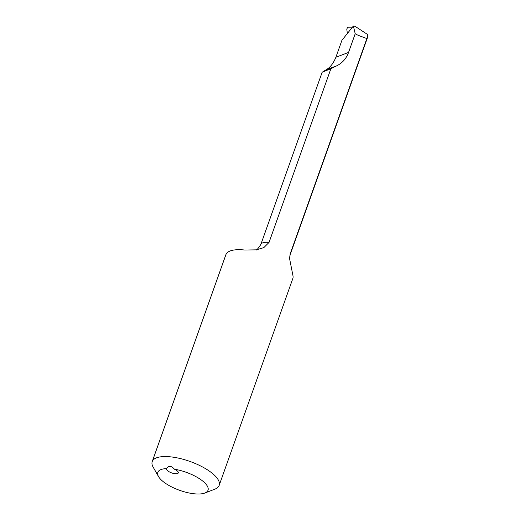 <?xml version="1.0" encoding="UTF-8"?>
<svg xmlns="http://www.w3.org/2000/svg" width="520" height="520" viewBox="0 0 520 520"><rect width="100%" height="100%" fill="white"/><g stroke="black" fill="none" stroke-linecap="round" stroke-linejoin="round"><path stroke-width="0.78" d="M166.628 468.611A26.65 9.594 -160.4 0 0 158.516 476.548A26.65 9.594 -160.4 0 0 186.869 492.486A26.65 9.594 -160.4 0 0 204.828 493.038A26.65 9.594 -160.4 0 0 202.364 480.779A26.65 9.594 -160.4 0 0 174.453 469.209A6.221 2.236 19.6 0 1 178.289 472.888A6.221 2.236 19.6 0 1 171.685 472.914A6.221 2.236 19.6 0 1 166.576 468.722A6.221 2.236 19.6 0 1 166.628 468.611C168.597 465.419 171.21 465.621 174.453 469.209M158.516 476.548L153.16 467.155A35.529 12.792 19.6 0 1 152.224 461.578A35.529 12.792 19.6 0 1 189.982 461.448A35.529 12.792 19.6 0 1 219.161 485.42A35.529 12.792 19.6 0 1 214.916 489.144L204.828 493.038M219.161 485.42L292.825 278.551A35.529 12.792 -160.4 0 0 293.02 275.977L289.523 258.349L290.206 253.806A15.542 5.596 19.6 0 1 290.115 254.917L289.523 258.349M353.373 26L354.998 26.273L367.776 34.619L367.588 37.343L366.853 38.552L358.118 35.308L355.206 33.742L353.373 26L341.919 40.313L335.887 57.252C333.385 63.44 330.038 67.672 325.845 69.94L322.166 72.241L330.902 68.698L269.035 242.437L263.815 247.631L256.308 249.841L244.732 250.036A35.529 12.792 -160.4 0 0 225.881 254.716L152.224 461.578M366.853 38.552L290.206 253.806M352.456 27.157L347.594 27.235L346.781 29.204L347.38 33.52M355.206 33.742L348.55 52.429C346.392 58.441 342.511 62.875 336.908 65.734L330.902 68.698M322.166 72.241L260.832 244.484A15.542 5.596 19.6 0 1 269.035 242.437M336.908 65.734L325.845 69.94M348.55 52.429L335.887 57.252M260.832 244.484C257.959 248.833 256.334 250.64 255.957 249.912M367.588 37.343L290.115 254.917"/></g></svg>
